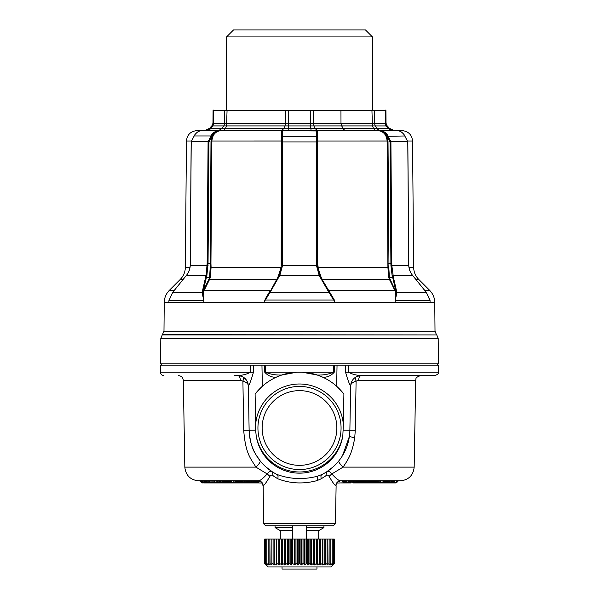 <?xml version="1.0" encoding="UTF-8"?>
<svg xmlns="http://www.w3.org/2000/svg" width="599" height="599" viewBox="0 0 599 599"><rect width="100%" height="100%" fill="white"/><g stroke="black" fill="none" stroke-linecap="round" stroke-linejoin="round"><path stroke-width="0.9" d="M233.513 29.95L365.487 29.95L372.473 36.936L226.527 36.936L233.513 29.95M340.943 110.253L385.921 110.253L386.033 123.596L386.939 125.91L386.168 125.925A3.489 3.205 -90 0 1 385.344 123.619L340.996 123.252L340.943 110.253L213.079 110.253L212.967 123.596L212.061 125.91L226.549 125.91L227.066 110.253M371.934 110.253L372.428 125.91L314.011 125.91M212.967 123.596L213.656 123.619L212.832 125.925L210.541 128.695L221.735 128.695L223.734 125.925A3.489 2.8 -90 0 0 224.453 123.619L285.476 123.596L285.513 110.253M374.465 110.253L374.547 123.619L375.266 125.925L377.265 128.695A5.586 4.485 -90 0 0 380.358 130.537L375.543 130.477L373.649 128.65L342.695 128.328L340.996 123.252L313.524 123.596L313.487 110.253M285.476 123.596L284.989 125.91L226.572 125.91M310.26 110.253L310.304 123.619A3.489 0.404 -90 0 0 310.402 125.925L313.988 125.91L313.524 123.596L288.696 123.619L288.74 110.253M344.522 130.17L342.591 128.328L340.891 123.252M285.483 123.596L288.696 123.619L288.306 128.695L315.269 128.65L317.245 130.477L344.477 130.17L342.695 128.328L344.627 130.17L375.543 130.477M311.136 130.537L317.245 130.477L311.136 130.537L310.409 125.925L285.012 125.91L283.731 128.65L281.755 130.477L311.143 130.537M226.549 125.91L225.351 128.65L223.457 130.477L218.635 130.537L221.735 128.695L288.306 128.695A5.586 0.644 -90 0 1 287.857 130.537M205.764 130.5L209.583 128.65L210.541 128.695A5.586 5.129 -90 0 1 206.999 130.537L281.755 130.477M205.719 130.477L206.999 130.537M229.881 130.357L223.457 130.477M282.975 130.5L282.488 130.492M376.711 130.5L376.135 130.485M389.417 128.65L393.281 130.477L392.001 130.537L388.459 128.695L389.417 128.65L386.939 125.91M386.033 123.252L386.932 125.558L389.425 128.328L393.281 130.17L402.618 130.657L397.631 130.739C400.02 130.874 402.191 132.214 404.13 134.745L407.769 141.738L390.922 141.738L387.283 134.745C385.479 132.214 383.075 130.874 380.08 130.739L378.336 130.657C383.645 131.473 386.58 134.932 387.119 141.027L387.912 267.259L317.275 267.603M387.283 134.745L386.505 135.172C384.932 132.701 382.768 131.256 380.021 130.822L397.392 130.724M317.253 130.941L281.35 130.657L282.039 135.172L282.039 263.388L282.039 141.02L211.881 141.027C212.42 134.932 215.355 131.473 220.664 130.657L281.35 130.657L281.178 267.259L210.204 267.349L210.99 141.02L212.495 135.172C214.068 132.701 216.232 131.256 218.979 130.822M282.039 141.933L282.638 141.738L282.661 134.745L282.039 135.172L282.039 141.933L316.961 141.933L316.961 136.31L316.961 141.933L316.362 141.738L316.362 263.38L316.437 265.447L319.14 275.308L279.321 275.413L281.762 267.349L281.178 267.259L281.455 263.388L282.039 263.388L282.039 141.933M316.961 134.169L316.961 141.02L317.545 141.027L316.961 141.02L316.961 135.172L316.961 263.388L316.961 141.933L316.961 263.388L316.362 263.38M316.961 263.957L317.238 267.349L319.656 275.368M317.777 270.089L319.664 275.375M316.444 265.559L316.579 266.869M319.042 273.975L318.533 272.627M319.701 275.458L321.199 277.412L317.822 267.259L317.545 263.388L319.072 272.59M380.021 130.822L317.65 130.657L316.961 135.172L316.339 134.745C316.212 132.214 316.444 130.874 317.043 130.739M194.143 135.966L191.231 141.738L190.25 265.447C190.048 269.146 188.79 272.433 186.491 275.308L206.138 275.308L205.592 277.3L210.331 277.412L211.088 267.259L210.945 263.388L208.048 263.388L206.895 275.413L206.138 275.308L207.157 263.38L208.048 263.388L208.976 141.933L208.085 141.738L210.998 135.966L194.143 135.966L194.87 134.745C196.809 132.214 198.98 130.874 201.369 130.739L202.35 130.672M407.814 141.738L404.19 134.775C401.682 131.825 399.496 130.477 397.646 130.739L396.643 130.672M211.717 134.745L212.495 135.172L211.821 136.31L210.998 135.966L211.717 134.745C213.521 132.214 215.925 130.874 218.92 130.739L201.369 130.739M207.157 263.38L208.085 141.738L191.223 141.738M407.777 141.738L408.75 265.447C408.952 269.146 410.21 272.433 412.509 275.308L392.105 275.413L390.922 265.402L390.024 141.933L386.505 135.172L388.01 141.02L317.545 141.027L317.65 130.657M408.75 265.447L391.813 265.447L390.915 141.738L390.024 141.933M390.922 265.402L391.813 265.447L393.408 277.3L392.667 277.352L392.105 275.413M388.01 141.02L388.946 263.388L388.796 267.349L387.912 267.259L388.669 277.412L389.395 277.352L388.796 267.349M282.039 263.41L281.455 263.388M282.556 265.559L282.421 266.877M161.932 365.143L160.592 363.795L438.408 363.795L437.068 365.143M282.661 134.745C282.788 132.214 282.556 130.874 281.957 130.739L281.35 130.657M265.784 466.816L272.29 471.787L273.151 475.816C271.968 474.745 270.898 474.917 269.924 476.332L267.206 473.944L255.878 467.115C259.195 463.948 260.595 461.829 260.086 460.773C256.117 454.282 250.771 450.77 249.124 430.269L248.353 385.906C249.476 384.663 251.168 380.11 253.437 372.256L160.427 372.189L160.307 365.143L261.958 365.143L262.332 386.288A55.864 55.864 0 0 1 279.351 375.887M255.107 394.075L262.332 386.288A55.864 55.864 0 0 0 255.107 394.075L255.638 424.579A43.997 43.997 0 0 1 320.592 389.38A43.997 43.997 0 0 1 343.362 424.579L343.893 394.075L336.668 386.288L337.042 365.143L345.563 365.143L334.729 365.143L334.227 372.249L333.373 372.189L333.86 365.143L334.729 365.143M319.896 274.769L319.574 273.975M429.738 299.395L426.308 292.409L412.509 275.308M393.408 277.3L396.545 290.972L395.819 291.024L392.667 277.352L389.395 277.352L390.121 279.306L389.447 279.448L388.669 277.412M210.331 277.412L209.553 279.448L277.172 279.306L270.883 290.201L278.303 277.352L277.801 277.412L278.849 275.33M316.339 134.745L316.347 141.738M316.961 135.172L316.961 136.31L282.039 136.31M206.895 275.413L202.814 292.432L203.623 300.054L202.148 292.409L202.814 292.432M186.491 275.308L172.692 292.409L168.94 300.571L168.866 302.54L164.231 302.54C164.343 297.808 166.043 293.742 169.345 290.35L174.309 290.35M331.734 296.4L328.948 292.409L333.808 300.294L334.414 300.998L334.414 300.121L328.611 290.35L332.22 296.43M396.545 290.972L396.852 292.409L395.213 300.998L395.647 300.294L429.955 300.294L429.85 299.785M321.199 277.412L322.337 279.448L389.447 279.448L394.801 290.35C396.074 293.233 396.156 296.49 395.048 300.121L395.145 300.571M390.121 279.306L396.186 292.432L426.308 292.409M395.377 300.054L396.186 292.432M265.904 297.913L270.389 290.35L267.266 296.4M203.623 300.054L203.855 300.571L203.952 300.121C202.844 296.49 202.926 293.233 204.199 290.35L209.553 279.448L208.879 279.306L209.605 277.352L210.204 267.349M205.592 277.3L202.455 290.972L203.181 291.024L208.879 279.306M270.883 290.201L277.801 277.412L281.178 267.259M270.883 290.972L279.86 275.308L282.563 265.447L281.972 265.402L282.039 263.388L282.638 263.38L282.563 265.447L317.028 265.402L319.679 275.413L334.414 300.121L334.414 302.54L264.586 302.54L264.586 300.121L264.586 300.998L265.192 300.294L270.052 292.409L278.303 277.352L281.762 267.349M395.467 290.201L328.611 290.35L321.828 279.306M202.455 290.972L202.148 292.409L172.692 292.409M169.262 299.395L169.045 300.294L203.353 300.294L203.787 300.998L203.855 300.571M191.171 141.791L190.197 265.432C190.003 269.108 188.767 272.395 186.476 275.278L172.692 292.372L169.045 300.294M429.955 300.294L430.134 302.54L395.22 302.54L395.048 300.121M395.213 300.998L395.22 302.54L434.769 302.54L435.016 331.24L163.984 331.24L162.239 334.961L436.761 334.961L438.191 338.375L160.809 338.375L160.592 363.795M278.805 277.3L278.303 277.352L279.321 275.413M319.679 275.413L319.14 275.308L320.195 277.3L328.948 292.409L269.587 292.432L264.586 300.571L270.389 290.35L203.533 290.201M168.918 300.661L169.068 300.009M395.22 302.54L168.866 302.54L203.78 302.54L203.787 300.998M203.78 302.54L203.952 300.121M320.697 277.352L320.195 277.3M328.596 291.024L328.11 290.972M334.047 300.054L264.953 300.054M253.437 372.256L253.437 365.143L333.86 365.143M348.281 365.143L345.563 365.143L345.563 372.256L348.363 372.189C352.025 374.158 356.27 375.303 361.107 375.618L435.076 375.618C438.086 374.173 439.247 373.035 438.573 372.189L438.693 365.143L348.281 365.143L348.363 372.189L438.573 372.189M264.773 372.249L265.627 372.189C270.134 374.27 275.495 375.221 281.71 375.034L275.989 377.31C271.519 377.31 267.783 375.625 264.773 372.249L264.271 365.143M265.14 365.143L265.627 372.189L333.373 372.189C328.866 374.27 323.505 375.221 317.29 375.034L302.106 372.189M281.702 375.034A55.864 55.864 0 0 1 281.71 375.034L296.894 372.189M317.29 375.034L323.011 377.31C327.481 377.31 331.217 375.625 334.227 372.249M343.893 394.075A55.864 55.864 0 0 0 319.649 375.887M282.151 374.884A55.864 55.864 0 0 1 290.245 372.9M291.069 372.765A55.864 55.864 0 0 1 307.931 372.765M308.755 372.9A55.864 55.864 0 0 1 316.849 374.884M255.638 424.579L255.631 430.149L249.124 430.269A50.383 50.383 0 0 0 277 474.468C290.028 479.252 303.588 479.821 317.695 476.183L322 474.468A50.383 50.383 0 0 0 349.876 430.269L350.647 385.891C351.351 379.646 354.833 376.217 361.107 375.618L361.04 375.618M234.501 375.618L237.878 375.618C242.73 375.303 246.975 374.158 250.637 372.189L250.719 365.143M345.563 372.256C347.832 380.11 349.524 384.663 350.647 385.906C350.685 383.862 352.504 382.252 356.098 381.084C355.297 378.897 355.319 377.49 356.173 376.853L356.383 376.749M246.825 380.642L242.827 376.853C243.681 377.49 243.703 378.897 242.902 381.084C246.496 382.252 248.315 383.862 248.353 385.906C247.649 379.646 244.167 376.217 237.893 375.618L237.96 375.618M263.545 523.668L335.455 523.668L333.366 525.757L265.634 525.757L263.545 523.668L263.186 485.624C262.864 482.742 261.269 481.147 258.409 480.825C259.988 480.862 262.924 478.571 267.206 473.944C269.318 471.301 271.01 470.582 272.29 471.787L273.938 472.798M342.815 435.698A43.997 43.997 0 0 1 256.185 435.698A43.772 43.772 0 0 0 342.815 435.698L343.362 424.579M256.185 435.698L255.631 430.149M279.576 464.465A41.563 41.563 0 0 0 335.979 447.917A41.563 41.563 0 0 0 319.424 391.514A41.563 41.563 0 0 0 263.021 408.061A41.563 41.563 0 0 0 279.576 464.465M355.581 482.929L354.578 482.929M358.906 482.929L364.439 482.929M376.397 482.929L381.189 482.929M370.482 482.929L373.432 482.929M391.342 482.929L393.461 482.929M373.222 482.929L393.895 482.929M382.072 482.929A2.096 1.775 -90 0 0 383.435 482.18L391.027 482.18A2.096 1.962 90 0 1 389.53 482.929L389.657 482.929M228.818 482.929L232.607 482.929M232.023 482.929L223.562 482.929A2.096 0.681 -90 0 0 224.078 482.18L223.974 480.922L230.031 481.139M227.8 482.929L230.083 482.929M224.363 482.929L226.624 482.929M350.924 482.929L347.405 482.929A2.096 1.76 -90 0 1 346.057 482.18L344.47 481.139L348.206 480.96L346.14 481.027M380.769 482.929L353.043 482.929M385.037 481.341L390.031 481.177L389.53 482.929L390.391 482.929A2.096 2.096 0 0 0 391.873 482.315L393.506 480.885L392.412 481.177M393.917 482.929L395.46 482.929L394.486 482.929L394.254 482.18L396.081 482.18A2.096 2.074 90 0 1 394.486 482.929M395.392 482.929L394.007 482.929M350.482 482.929L341.108 482.929A2.096 1.086 -90 0 1 340.958 482.914M374.353 482.929L372.473 482.929M220.941 482.929L213.289 482.929M349.861 430.838L349.876 430.269L355.282 430.269L356.098 381.084L358.629 380.417C358.801 377.497 359.632 375.895 361.122 375.618L361.1 375.618M249.214 482.18C249.895 482.816 249.618 482.816 248.39 482.18L247.522 482.929L253.01 482.929A2.096 2.082 -90 0 0 254.605 482.18L253.497 482.18A2.096 2.082 90 0 1 251.902 482.929A2.096 1.116 90 0 1 251.048 482.18L253.497 482.18L254.133 481.222L241.345 481.117C239.952 480.922 239.997 480.96 241.494 481.222M255.503 482.929L247.522 482.929M255.668 481.289L254.133 481.222L255.668 481.289L253.01 482.929M242.962 482.18L241.734 482.929L232.921 482.929L244.751 482.929M242.939 482.929L250.045 482.929M234.92 482.929L232.142 482.929L234.92 482.929M239.053 482.929L223.562 482.929A2.096 1.655 90 0 1 222.289 482.18L231.274 482.18M231.326 482.929L217.497 482.929M212.765 482.929L218.732 482.929M208.504 480.907L210.024 482.405A2.096 2.096 0 0 0 211.41 482.929A2.096 1.857 90 0 1 209.987 482.18L214.936 482.18A2.096 1.857 90 0 0 216.359 482.929L216.598 482.929M202.964 482.36L202.791 482.18A2.096 2.067 90 0 0 204.379 482.929L220.043 482.929M201.653 482.36L201.481 482.18A2.096 2.067 90 0 0 203.068 482.929L203.375 482.929A2.096 0.711 90 0 1 202.859 482.285A2.096 2.096 0 0 0 204.379 482.929M215.37 482.929L216.306 482.929M202.754 482.906L202.717 482.929A2.096 2.096 -90 0 1 201.114 482.18L200.38 481.064M234.83 482.929L244.826 482.929M227.021 482.929L225.935 482.929M254.845 482.929L257.218 482.929M255.84 482.929L258.588 482.929M355.282 430.269L354.72 437.809C351.808 455.33 347.285 460.541 343.122 467.115L331.794 473.944C329.69 471.301 327.99 470.582 326.71 471.787L333.209 466.823M349.801 432.179L349.374 436.514L342.516 455.607M369.688 481.012L357.715 481.064L356.135 482.427A2.096 2.096 0 0 1 354.773 482.929A2.096 1.138 -90 0 0 355.641 482.18L353.709 482.18A2.096 1.138 -90 0 1 352.841 482.929L354.308 480.877L357.7 480.945M354.308 480.877L353.432 480.885L353.058 482.18L348.551 482.18L348.326 482.929A2.096 1.76 90 0 1 346.978 482.18L348.551 482.18L348.146 481.207L357.266 481.192M346.222 482.569L346.057 482.18L346.978 482.18L346.604 481.274L344.447 481.319L346.2 482.547A2.096 2.096 0 0 0 347.405 482.929M344.185 482.18L342.785 481.536L344.59 481.416M357.146 480.87L356.113 482.18M384.618 480.877L380.777 480.87L384.184 481.124L383.435 482.18L380.058 482.18A2.096 1.775 -90 0 1 378.695 482.929A2.096 1.116 -90 0 1 377.849 482.18L380.058 482.18L380.343 481.117L369.328 481.296M385.262 481.079L391.634 481.124L391.027 482.18L391.896 482.18A2.096 1.962 90 0 1 390.391 482.929M366.753 482.929L370.901 482.929M218.628 482.929L205.337 482.929M338.914 460.773C338.405 461.829 339.805 463.948 343.122 467.115L414.171 467.115L415.684 380.417C416.387 379.294 414.238 377.707 420.573 375.618M237.878 375.618C239.368 375.895 240.199 377.497 240.371 380.417L242.902 381.084L243.718 430.269C245.56 455.038 251.483 459.276 255.878 467.115L184.829 467.115L183.316 380.417L240.371 380.417M273.151 475.816L277.719 478.751C290.343 483.625 303.468 484.239 317.096 480.593L321.281 478.751L325.849 475.816C327.032 474.745 328.102 474.917 329.076 476.332L331.794 473.944C336.076 478.564 339.004 480.862 340.591 480.825L338.233 481.491M325.849 475.816L326.71 471.787M321.281 478.751C320.682 476.587 320.914 475.157 322 474.468M277.719 478.751C278.318 476.587 278.086 475.157 277 474.468A50.383 50.383 0 0 1 249.124 430.269L243.718 430.269M244.437 482.18L246.167 482.18A2.096 1.138 90 0 1 245.298 482.929A2.096 1.116 90 0 1 244.437 482.18L244.175 480.877L241.075 480.87L243.007 482.18L244.437 482.18M247.814 481.042A0.696 0.524 -46.7 0 0 247.365 481.214L246.174 481.169L246.167 482.18L248.39 482.18L247.365 481.214A0.696 0.397 92.2 0 1 247.672 480.967L247.672 480.967A0.696 0.689 -78.2 0 0 247.672 480.967M254.672 480.975L251.483 480.87L251.048 482.18L249.611 482.18A2.096 1.116 90 0 0 250.472 482.929A2.096 2.082 90 0 1 248.959 482.277M258.034 481.858L255.346 481.559L254.837 482.18L257.66 482.18M232.831 480.877L235.841 480.952L233.161 481.124L233.056 482.18L235.325 482.18A2.096 1.602 90 0 1 234.097 482.929A2.096 1.355 -90 0 1 233.056 482.18L231.888 482.18L230.622 481.117C229.791 480.99 229.754 481.012 230.525 481.192M231.701 482.18L231.888 482.18A2.096 1.355 -90 0 0 232.921 482.929A2.096 2.096 0 0 1 231.573 482.435L230.151 480.937M220.941 482.18L222.289 482.18L221.974 481.124L230.353 481.401M208.482 481.049L214.562 481.117L214.936 482.18L218.47 482.18A2.096 0.973 90 0 1 217.722 482.929A2.096 2.096 0 0 0 219.107 482.405L220.043 481.581M203.068 482.929A2.096 2.096 0 0 1 201.556 482.285L200.403 481.087L201.481 482.18L202.829 482.18M201.271 480.877L204.281 481.192L204.978 482.18L204.723 482.929A2.096 2.067 90 0 1 203.143 482.18L202.395 481.117L201.271 480.877L202.791 482.18L206.73 482.18M202.754 482.929A2.096 2.096 -90 0 1 201.144 482.18L201.279 482.33M201.144 482.217L201.129 482.202A2.096 2.096 0 0 0 202.717 482.929M343.804 481.858L344.949 481.671M357.393 481.341L369.396 481.214L368.587 482.18L356.6 482.18A2.096 1.535 90 0 0 357.775 482.929M394.861 480.937L393.214 480.997M329.076 476.332C332.73 482.577 334.976 485.669 335.814 485.624C336.136 482.742 337.731 481.147 340.591 480.825L400.694 480.825C408.81 479.814 413.303 475.247 414.171 467.115M335.814 485.624L336.114 485.789C335.695 485.752 336.9 482.524 338.33 481.821L339.461 481.311M263.186 485.624C264.024 485.677 266.27 482.577 269.924 476.332M219.9 481.177L223.974 480.922M218.47 482.18L220.058 481.379M209.987 482.18L208.332 480.87L219.743 481.049L216.756 481.192L217.108 482.18A2.096 0.973 90 0 1 216.359 482.929M203.375 482.929A2.096 2.067 90 0 1 201.788 482.18L200.987 481.124L202.065 481.162M353.432 480.885L348.206 480.96M343.504 481.603L342.785 481.536M380.777 480.87L377.804 480.937M391.896 482.18L393.431 480.877M389.986 480.922L392.113 480.877M397.339 480.87L398.268 480.892M397.788 481.244L398.545 480.87M259.794 481.386L258.409 480.825L198.306 480.825C190.19 479.814 185.697 475.247 184.829 467.115M246.474 480.922L244.175 480.877M251.483 480.87L248.383 480.877M259.262 481.596L258.162 482.18A2.096 1.775 90 0 1 256.799 482.929A2.096 2.096 0 0 0 258.169 482.42L259.285 481.589L258.319 481.603M259.09 481.529L255.81 481.304M241.075 480.87C239.57 480.84 239.622 480.877 241.217 480.975L239.997 480.907L242.73 482.599A2.096 2.096 0 0 0 243.86 482.929A2.096 1.116 90 0 1 243.007 482.18M235.841 480.952L240.573 481.214M219.496 480.93L220.821 482.337A2.096 2.096 0 0 0 222.281 482.929A2.096 1.655 90 0 1 221.009 482.18L219.915 481.124L221.57 480.877M214.113 480.87L217.025 480.937M199.767 480.877L201.114 482.18L199.699 480.877L201.908 480.915M200.403 481.079L199.954 480.87L200.485 480.877M205.719 481.237L204.281 481.192L205.412 480.975M201.893 480.87L204.386 480.937M205.232 480.877L208.954 481.199M208.265 480.915L206.378 480.877M207.089 482.435A2.096 0.674 -47.1 0 1 206.94 482.375A2.096 0.674 -47.1 0 1 206.857 482.18L205.712 481.124L206.857 481.124L207.381 482.18A2.096 1.453 -26.5 0 0 209.44 482.18L209.186 481.671M223.449 482.929L222.918 482.929M282.039 566.954L282.039 569.05L316.961 569.05L316.961 566.954M266.128 564.782L268.075 566.954L330.925 566.954L334.369 563.464L334.369 539.025L327.234 539.025L327.234 564.857L327.234 539.025M265.986 564.857L264.631 563.464L264.631 539.025L276.693 539.025L276.693 564.857L274.207 563.464L274.207 539.025L274.32 564.857L271.901 563.464L271.901 539.025M276.693 564.857L276.693 539.025M276.738 539.025L279.291 539.025L279.291 564.857L276.775 563.464L276.775 539.025M279.291 564.857L279.291 539.025M279.538 539.025L282.099 539.025L282.099 564.857L279.576 563.464L279.576 539.025M282.099 564.857L282.533 563.464L282.533 539.025L282.099 539.025M282.533 539.025L285.087 539.025L285.087 564.857L282.578 563.464L282.578 539.025M285.087 564.857L285.708 563.464L285.708 539.025L285.087 539.025M285.708 539.025L288.224 539.025L288.224 564.857L285.753 563.464L285.753 539.025M288.224 564.857L289.025 563.464L289.025 539.025L288.224 539.025M289.025 539.025L291.473 539.025L291.473 564.857L289.07 563.464L289.07 539.025M291.473 564.857L292.447 563.464L292.447 539.025L291.473 539.025M292.447 539.025L294.813 539.025L294.813 564.857L292.492 563.464L292.514 525.757M294.813 564.857L295.943 563.464L295.943 539.025L294.813 539.025M295.943 539.025L298.19 539.025L298.19 564.857L295.988 563.464L295.988 539.025M298.19 564.857L299.478 563.464L299.478 539.025L298.19 539.025M299.478 539.025L301.589 539.025L301.589 564.857L299.522 563.464L299.522 539.025M301.589 564.857L303.012 563.464L303.012 539.025L301.589 539.025M303.012 539.025L304.958 539.025L304.958 564.857L303.057 563.464L303.057 539.025M304.958 564.857L306.508 563.464L306.508 539.025L304.958 539.025M306.486 530.639L318.705 530.639L323.939 527.622L306.486 527.622L306.486 525.757L306.486 539.025L308.275 539.025L308.275 564.857L307.661 564.857L306.553 563.464L306.553 539.025M308.275 564.857L309.93 563.464L309.93 539.025L308.275 539.025M309.93 539.025L311.502 539.025L311.502 564.857L310.911 564.857L309.975 563.464L309.975 539.025M311.502 564.857L313.247 563.464L313.247 539.025L311.502 539.025M313.247 539.025L314.61 539.025L314.61 564.857L314.041 564.857L313.292 563.464L313.292 539.025M314.61 564.857L316.422 563.464L316.422 539.025L314.61 539.025M316.422 539.025L317.56 539.025L317.56 564.857L317.021 564.857L316.467 563.464L316.467 539.025M317.56 564.857L319.424 563.464L319.424 539.025L317.56 539.025M319.424 539.025L320.323 539.025L320.323 564.857L319.821 564.857L319.462 563.464L319.462 539.025M320.323 564.857L322.225 563.464L322.225 539.025L320.323 539.025M322.225 539.025L322.876 539.025L322.876 564.857L322.412 564.857L322.262 563.464L322.262 539.025M322.876 564.857L324.793 563.464L324.793 539.025L325.182 539.025L325.182 564.857L324.77 564.857L324.823 539.025L322.876 539.025M325.182 564.857L327.099 563.464L327.099 539.025L325.182 539.025M333.299 539.025L333.306 563.464L333.299 539.025M334.01 539.025L334.01 563.464L334.017 539.025M334.369 539.025L334.369 563.464L332.887 564.857L334.017 563.464L332.408 564.857L333.306 563.464L331.404 564.857L332.25 563.464L332.25 539.025M264.983 539.025L264.983 563.464L264.99 539.025M265.694 539.025L265.701 563.464L265.694 539.025M280.295 539.025L280.295 530.639L275.061 527.622L292.514 527.622M280.295 530.639L292.514 530.639M328.993 563.921L329.143 539.025M328.993 564.857L330.835 563.464L330.835 539.025M330.453 564.333L330.858 563.464L330.858 539.025M330.453 564.857L332.235 563.464L332.235 539.025M327.234 564.857L329.121 563.464L329.121 539.025M322.412 539.025L322.412 564.857M319.821 539.025L319.821 564.857M317.021 539.025L317.021 564.857M314.041 539.025L314.041 564.857M310.911 539.025L310.911 564.857M307.661 539.025L307.661 564.857M304.329 539.025L304.329 564.857M300.945 539.025L300.945 564.857M297.553 539.025L297.553 564.857M294.176 539.025L294.176 564.857M290.859 539.025L290.859 564.857M287.625 539.025L287.625 564.857M284.518 539.025L284.518 564.857M281.56 539.025L281.56 564.857M278.79 539.025L278.79 564.857M266.615 564.692L264.99 563.464L266.128 564.857M276.229 539.025L276.229 564.857M264.631 563.464L264.631 539.025L264.631 563.464M267.446 564.565L265.701 563.464L266.615 564.857M266.75 539.025L266.75 563.464L267.446 564.857M273.908 539.025L273.908 564.857M271.849 539.025L271.849 564.857L269.879 563.464L269.879 539.025M271.879 539.025L271.849 564.857M270.074 564.041L270.074 564.857L268.165 563.464L268.165 539.025M270.082 564.857L269.857 539.025M268.599 564.37L268.599 564.857L266.765 563.464L266.765 539.025M268.142 539.025L268.142 563.464L268.599 564.857M266.712 410.075A37.363 37.363 0 0 1 317.41 395.205A37.363 37.363 0 0 1 332.288 445.903A37.363 37.363 0 0 1 281.59 460.773A37.363 37.363 0 0 1 266.712 410.075M386.033 123.596L385.344 123.619L385.232 110.253M224.535 110.253L224.453 123.619L213.656 123.619L213.768 110.253M375.266 125.925L372.451 125.91L373.649 128.65L388.459 128.695L386.168 125.925L375.266 125.925M313.988 125.91L315.269 128.65L342.546 128.328M209.583 128.65L212.061 125.91M380.365 130.537L392.001 130.537M404.857 135.966L387.179 136.31M391.843 263.38L388.055 263.388M402.618 130.657C408.645 131.51 411.955 134.97 412.546 141.027L407.455 141.027M210.945 263.388L211.881 141.027L210.99 141.02M208.976 141.933L211.821 136.31M202.514 130.657L196.382 130.657L205.719 130.17L209.575 128.328L212.068 125.558L212.967 123.252M208.078 265.402L190.25 265.447M191.545 141.027L186.454 141.027C187.045 134.97 190.355 131.51 196.382 130.657M412.546 141.027L413.647 267.259L408.967 267.259M317.545 141.027L317.545 263.388L316.961 263.388M190.033 267.259L185.353 267.259C185.248 271.991 183.541 276.057 180.239 279.448L183.107 279.448M413.647 267.259C413.752 271.991 415.459 276.057 418.761 279.448L415.893 279.448M282.638 263.38L282.638 141.738M418.761 279.448L429.655 290.35L424.691 290.35M436.761 334.961L162.554 334.654M328.611 290.35L328.117 290.201M349.876 430.269L343.369 430.149M349.374 436.514L354.72 437.809M358.629 380.417L415.684 380.417M345.683 482.18L343.706 482.18A2.096 1.76 -90 0 0 345.054 482.929A2.096 2.096 0 0 1 343.691 482.427L342.568 481.589L343.512 481.603M369.104 481.566L378.111 481.192L377.849 482.18L368.587 482.18L366.977 482.929M392.008 482.18L394.254 482.18L394.958 481.192L392.929 481.259M395.415 482.929A2.096 2.074 -90 0 0 397.002 482.18L396.081 482.18L396.83 481.117L398.402 480.885M395.46 482.929L398.387 480.877M342.935 482.846A2.096 1.79 90 0 1 342.418 482.929A2.096 1.086 -90 0 1 342.164 482.869M317.096 480.593L317.695 476.183M242.078 482.18L235.325 482.18L235.414 481.199L241.038 481.514M219.361 482.18L220.657 482.18M248.877 482.18L247.964 481.169M249.611 482.18L248.66 481.124M250.981 480.825L258.416 480.825M209.77 482.18L209.44 482.18A2.096 0.719 90 0 1 208.894 482.929A2.096 1.969 90 0 1 207.381 482.18L206.857 482.18A2.096 1.969 90 0 0 208.362 482.929A2.096 2.096 0 0 1 206.94 482.375L205.532 481.064M226.527 110.253L226.527 36.936M372.473 110.253L372.473 36.936M386.033 123.267L385.921 109.924M213.079 109.924L212.967 123.267M202.432 130.664L201.354 130.739C199.504 130.477 197.318 131.825 194.81 134.775L191.186 141.738M430.082 300.661L426.308 292.372L412.524 275.278C410.233 272.395 408.997 269.108 408.803 265.432L407.829 141.791M438.191 338.375L438.408 363.795M186.454 141.027L185.353 267.259M160.809 338.375L162.239 334.961M180.239 279.448L169.345 290.35M429.655 290.35C432.957 293.742 434.657 297.808 434.769 302.54M436.446 334.654L435.016 331.24M164.231 302.54L163.984 331.24M350.647 385.906L350.992 383.427M160.427 372.189C160.667 374.278 161.827 375.416 163.924 375.618M248.353 385.906L248.008 383.427M385.187 481.162L382.724 482.929M183.316 380.417C182.987 377.497 181.355 375.895 178.427 375.618M247.574 480.937L248.914 482.24A2.096 2.096 0 0 0 250.472 482.929M397.062 482.18L397.953 481.124M335.455 523.668L336.114 485.789M202.866 482.285L201.721 481.094M367.584 481.154L369.396 481.214M398.515 480.877L397.811 481.237M259.532 481.304L259.524 481.304C259.067 480.563 263.41 483.4 262.886 485.789M198.306 480.825L199.722 480.877M200.687 481.079L200.261 480.87M337.027 483.049L344.313 482.794M398.268 480.915L400.694 480.825M261.973 483.049L257.241 482.884M275.061 527.622L275.061 525.757M323.939 527.622L323.939 525.757M318.705 539.025L318.705 530.639"/></g></svg>
